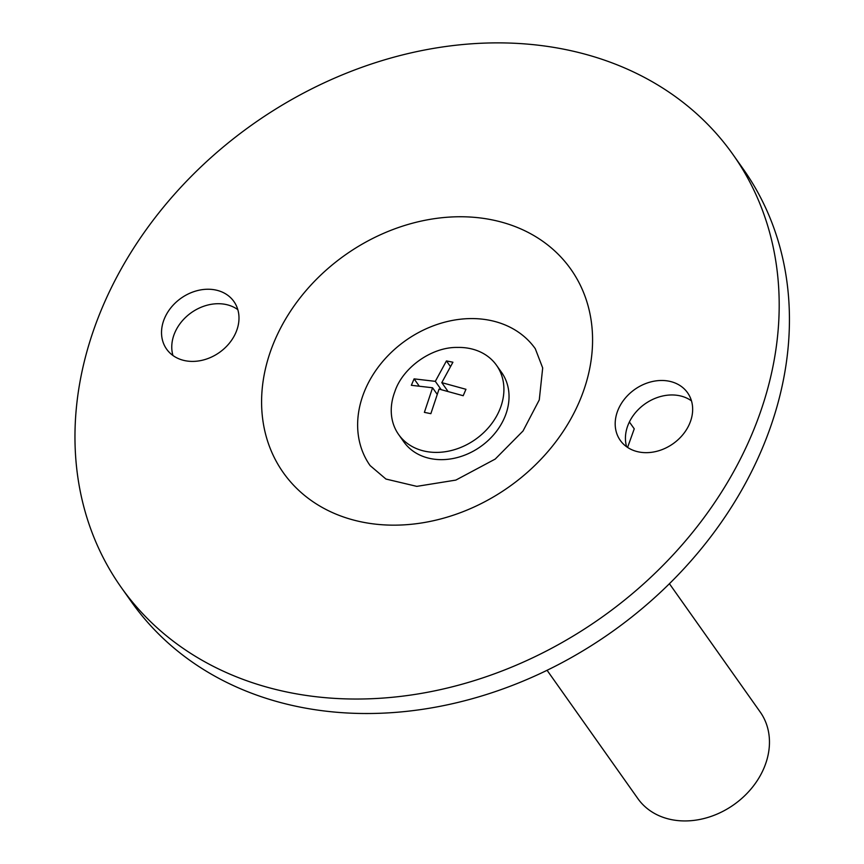 <?xml version="1.0" encoding="UTF-8"?>
<svg xmlns="http://www.w3.org/2000/svg" width="864" height="864" viewBox="0 0 864 864"><rect width="100%" height="100%" fill="white"/><g stroke="black" fill="none" stroke-linecap="round" stroke-linejoin="round"><path stroke-width="1.3" d="M457.412 347.436C431.471 346.896 402.516 367.87 394.826 391.716A59.951 48.33 -35.3 0 0 398.639 434.538A59.951 48.33 -35.3 0 0 432.356 452.272A59.951 48.33 -35.3 0 0 491.983 423.263A59.951 48.33 -35.3 0 0 496.519 365.288A59.951 48.33 -35.3 0 0 469.627 348.473A59.951 48.33 -35.3 0 0 457.402 347.436M430.866 413.672L424.386 412.366L432.562 387.774L411.35 385.301L414.104 378.864L435.316 381.348L446.44 360.925L452.92 362.221L441.796 382.644L465.955 389.297L463.201 395.723L439.042 389.081L430.866 413.672M447.66 390.928L441.796 382.644M629.392 421.978L634.241 428.825L627.588 447.422M121.198 587.369L131.447 601.852A374.706 302.033 -35.3 0 0 611.777 631.984A374.706 302.033 -35.3 0 0 743.213 169.009L732.974 154.526A374.706 302.033 -35.3 0 0 564.894 49.421A374.706 302.033 -35.3 0 0 164.052 206.453A374.706 302.033 -35.3 0 0 121.198 587.369A374.706 302.033 -35.3 0 0 601.528 617.501A374.706 302.033 -35.3 0 0 732.974 154.526M172.951 355.504A41.213 33.221 144.7 0 1 174.852 332.64A41.213 33.221 144.7 0 1 237.805 309.625M626.616 446.753A41.213 33.221 144.7 0 1 628.517 423.878A41.213 33.221 144.7 0 1 691.47 400.874M618.278 409.396A41.213 33.221 144.7 0 1 651.672 381.694A41.213 33.221 144.7 0 1 687.571 392.764A41.213 33.221 144.7 0 1 673.11 443.696A41.213 33.221 144.7 0 1 620.276 440.381A41.213 33.221 144.7 0 1 618.278 409.396M185.09 360.688A41.213 33.221 144.7 0 1 166.612 349.132A41.213 33.221 144.7 0 1 164.614 318.157A41.213 33.221 144.7 0 1 198.007 290.455A41.213 33.221 144.7 0 1 233.906 301.514A41.213 33.221 144.7 0 1 229.187 343.418A41.213 33.221 144.7 0 1 185.09 360.688M489.91 320.339A101.174 81.551 -35.3 0 0 381.683 362.74A101.174 81.551 -35.3 0 0 370.116 465.588L385.938 479.045L416.794 486.367L455.846 480.092L495.212 459.076L523.033 430.974L539.276 399.902L542.689 367.934L535.291 348.721A101.174 81.551 -35.3 0 0 489.91 320.339M547.074 670.291L637.87 798.606A74.941 60.404 -35.3 0 0 733.936 804.632A74.941 60.404 -35.3 0 0 760.223 712.044L669.427 583.718M436.946 393.973L432.562 387.774M418.846 385.56L414.104 378.864M441.061 389.47L435.316 381.348M450.155 366.174L446.44 360.925M398.639 434.538L403.758 441.785A59.951 48.33 -35.3 0 0 480.611 446.602A59.951 48.33 -35.3 0 0 501.649 372.524L496.519 365.288M491.854 219.823A176.116 141.955 -35.3 0 0 262.807 419.98A176.116 141.955 -35.3 0 0 526.597 473.04A176.116 141.955 -35.3 0 0 491.854 219.823"/></g></svg>
